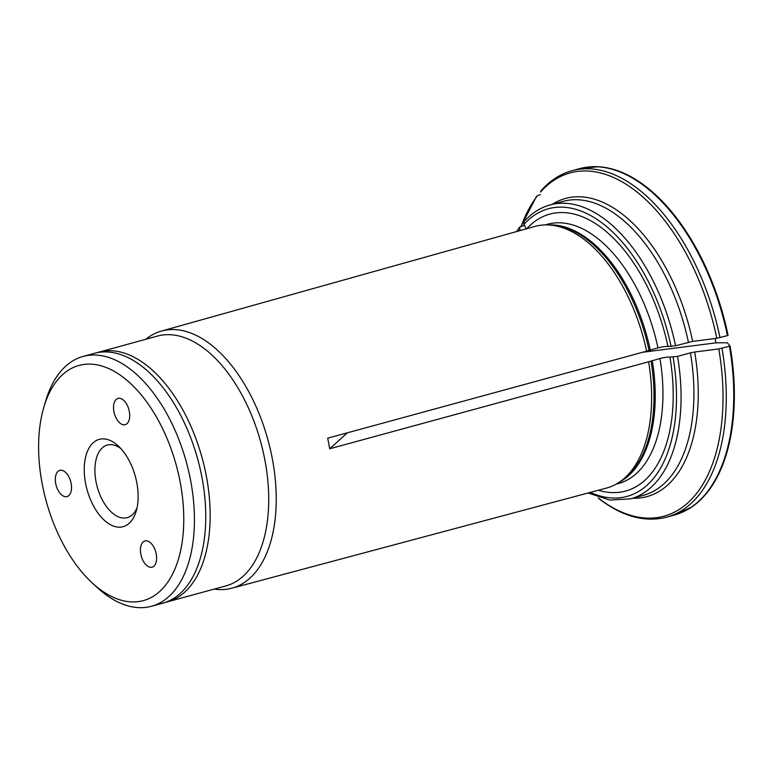 <?xml version="1.0" encoding="UTF-8"?>
<svg xmlns="http://www.w3.org/2000/svg" width="773" height="773" viewBox="0 0 773 773"><rect width="100%" height="100%" fill="white"/><g stroke="black" fill="none" stroke-linecap="round" stroke-linejoin="round"><path stroke-width="1.16" d="M137.043 507.755A37.645 20.832 74.7 0 1 127.245 517.659A37.645 20.832 74.7 0 1 112.655 513.253A37.645 20.832 74.7 0 1 95.069 474.632A37.645 20.832 74.7 0 1 107.37 445.045A37.645 20.832 74.7 0 1 120.849 448.572M105.592 521.379A45.259 25.045 74.7 0 1 85.001 460.051A45.259 25.045 74.7 0 1 118.308 446.002A45.259 25.045 74.7 0 1 136.164 511.262A45.259 25.045 74.7 0 1 105.592 521.379M150.204 542.53A13.605 7.527 74.7 0 1 156.561 556.483A13.605 7.527 74.7 0 1 152.117 567.179A13.605 7.527 74.7 0 1 141.266 556.048A13.605 7.527 74.7 0 1 144.928 540.936A13.605 7.527 74.7 0 1 150.204 542.53M65.106 471.945A13.605 7.527 74.7 0 1 71.464 485.898A13.605 7.527 74.7 0 1 67.009 496.595A13.605 7.527 74.7 0 1 56.158 485.463A13.605 7.527 74.7 0 1 59.83 470.351A13.605 7.527 74.7 0 1 65.106 471.945M123.293 400.008A13.605 7.527 74.7 0 1 129.651 413.97A13.605 7.527 74.7 0 1 125.207 424.667A13.605 7.527 74.7 0 1 114.356 413.526A13.605 7.527 74.7 0 1 118.027 398.414A13.605 7.527 74.7 0 1 123.293 400.008M96.113 586.33A121.902 67.454 74.7 0 1 92.006 582.726A121.902 67.454 74.7 0 1 43.906 406.985A121.902 67.454 74.7 0 1 134.454 387.302A121.902 67.454 74.7 0 1 181.191 547.864A121.902 67.454 74.7 0 1 96.113 586.33M43.906 406.985L45.82 400.559A129.516 71.676 74.7 0 1 83.117 356.43A129.516 71.676 74.7 0 1 133.323 371.591A129.516 71.676 74.7 0 1 193.83 504.46A129.516 71.676 74.7 0 1 151.498 606.274A129.516 71.676 74.7 0 1 101.292 591.113A129.516 71.676 74.7 0 1 96.934 587.287L92.006 582.726M151.498 606.274L162.823 603.172A129.516 71.676 -105.3 0 0 205.154 501.358A129.516 71.676 -105.3 0 0 144.648 368.489A129.516 71.676 -105.3 0 0 94.441 353.329L83.117 356.43M588.524 166.997A179.462 99.311 74.7 0 1 598.379 166.726A179.462 99.311 74.7 0 1 728.079 335.443L716.793 338.303A406328.677 48855.88 169.3 0 1 692.676 341.395L675.573 345.753L667.949 346.517C666.026 346.275 662.703 346.729 657.968 347.889L646.624 351.174A135.623 75.058 -105.3 0 0 548.54 224.953A135.623 75.058 -105.3 0 0 534.839 226.45L161.431 331.076A133.294 73.764 -105.3 0 0 145.836 339.26M667.949 346.517A143.556 79.445 -105.3 0 0 526.742 228.721M524.104 221.59L523.93 224.431L526.258 228.856M164.968 602.525L225.784 585.944A129.516 71.676 -105.3 0 0 268.115 484.12A129.516 71.676 -105.3 0 0 207.608 351.251A129.516 71.676 -105.3 0 0 157.402 336.091L96.615 352.797M214.218 589.103A133.294 73.764 -105.3 0 0 231.813 588.214A133.294 73.764 -105.3 0 0 275.632 483.569A133.294 73.764 -105.3 0 0 213.338 346.613A133.294 73.764 -105.3 0 0 161.431 331.076M588.118 492.981L609.791 500.063L630.575 498.846L643.416 495.329A152.378 84.325 -105.3 0 0 690.424 352.855L677.573 356.372L669.959 357.136C668.036 356.894 664.703 357.348 659.968 358.508L648.624 361.793A135.623 75.058 -105.3 0 1 618.999 482.4A135.623 75.058 -105.3 0 1 606.447 488.082L231.813 588.214M598.321 490.256A143.556 79.445 -105.3 0 0 669.959 357.136M715.093 338.526L715.914 342.845L727.277 342.729A400969.101 48211.459 -10.7 0 1 730.089 346.062L718.793 348.923A406328.677 48855.88 169.3 0 1 694.685 352.015A154.552 85.523 74.7 0 1 632.652 498.276M540.453 194.709L537.718 195.453L536.172 197.453A177.954 98.48 -105.3 0 0 521.263 226.18M524.403 225.32L519.649 227.107L520.026 230.605M347.386 432.793L329.723 448.775L327.723 438.165L646.624 351.174M598.679 498.459L598.254 497.928A177.954 98.48 -105.3 0 0 718.793 348.923M719.992 337.675A179.587 99.379 74.7 0 0 571.933 170.727C560.241 173.973 549.932 180.64 541.023 190.718L540.511 192.091A177.954 98.48 -105.3 0 1 716.793 338.303M715.914 342.845L642.701 352.246M329.723 448.775L648.624 361.793M690.424 352.855L694.685 352.015M730.089 346.062A179.462 99.311 74.7 0 1 691.545 507.127A179.462 99.311 74.7 0 1 682.936 511.91M649.03 350.362A134.637 74.508 -105.3 0 0 551.661 225.107L548.54 224.953M650.257 349.995A134.415 74.382 -105.3 0 0 548.598 224.953M657.968 347.889A134.415 74.382 -105.3 0 0 547.429 224.267L545.052 224.914M671.099 346.488A149.112 82.518 -105.3 0 0 523.93 224.431M688.414 342.236A152.378 84.325 -105.3 0 0 562.966 201.395L550.115 204.913C540.288 207.637 531.611 213.193 524.084 221.571M675.573 345.753A152.378 84.325 -105.3 0 0 550.115 204.913M552.193 204.343A154.552 85.523 74.7 0 1 692.676 341.395M167.239 601.964A129.516 71.676 -105.3 0 0 209.57 500.15A129.516 71.676 -105.3 0 0 149.063 367.281A129.516 71.676 -105.3 0 0 98.857 352.121M618.999 482.4L621.618 480.68A134.637 74.508 -105.3 0 0 651.03 360.981M619.057 482.371A134.415 74.382 -105.3 0 0 652.257 360.614M616.023 484.207L618.4 483.56A134.415 74.382 -105.3 0 0 659.968 358.508M590.311 492.391A149.112 82.518 -105.3 0 0 673.099 357.107M630.575 498.846A152.378 84.325 -105.3 0 0 677.573 356.372M729.461 346.246A179.587 99.379 74.7 0 1 674.22 515.108L666.751 517.147A179.587 99.379 74.7 0 0 721.992 348.294M519.591 229.784A149.112 82.518 -105.3 0 0 518.751 230.963M598.379 166.726L579.402 168.688A179.587 99.379 74.7 0 1 727.451 335.627M516.567 231.571L519.611 227.098M521.099 226.228L536.578 196.216M598.679 498.469C622.072 516.499 644.759 522.722 666.751 517.147M571.933 170.727L579.402 168.688M691.545 507.127L674.22 515.108"/></g></svg>
